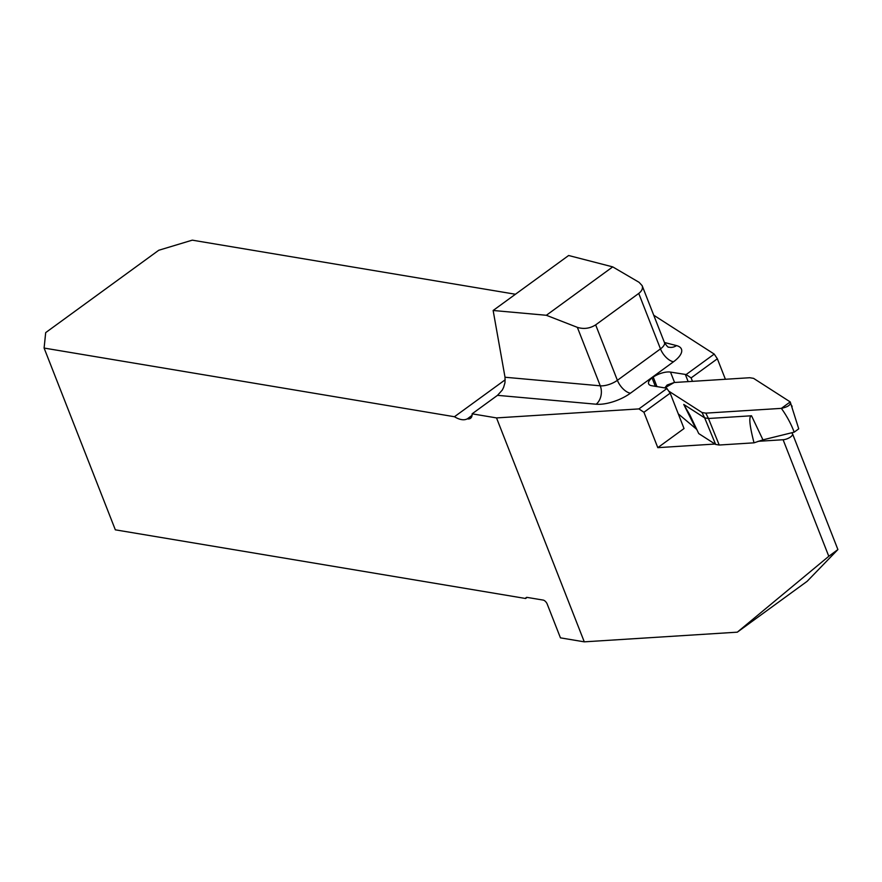 <?xml version="1.0" encoding="UTF-8"?>
<svg xmlns="http://www.w3.org/2000/svg" width="882" height="882" viewBox="0 0 882 882"><rect width="100%" height="100%" fill="white"/><g stroke="black" fill="none" stroke-linecap="round" stroke-linejoin="round"><path stroke-width="1.32" d="M527.116 597.401L525.628 598.492L115.333 529.828L44.1 348.059L45.688 332.613L158.749 250.268L192.265 240.158L515.441 294.246M525.628 598.492A4.201 2.128 53.9 0 1 526.124 597.61A4.201 2.128 53.9 0 1 527.193 597.412L543.158 600.08A4.201 2.128 53.9 0 1 547.226 604.115L560.445 637.851L584.281 641.842L496.522 417.914L472.113 413.823A12.591 6.372 -126.1 0 1 470.503 418.3A12.591 6.372 -126.1 0 1 467.317 418.884L472.046 415.444M472.057 415.345L467.317 418.884M467.217 418.873A25.181 12.756 53.9 0 1 454.45 416.734L505.232 379.756M44.1 348.059L454.45 416.734M546.344 315.282L493.137 310.486L505.022 377.242L600.267 385.82L577.357 327.354C583.774 329.339 589.871 328.512 595.659 324.874L638.744 293.43C641.931 290.972 643.066 288.381 642.14 285.636L639.075 282.317L612.725 266.882L546.344 315.282L577.357 327.354M493.137 310.486L568.636 255.504L612.725 266.882M595.659 324.874L617.389 380.318A13.428 5.314 158.6 0 1 600.267 385.82A13.428 9.669 -84.9 0 1 596.166 404.221L497.503 395.334L502.255 390.098L503.6 387.407L504.989 382.656L505.022 377.242M497.503 395.334L472.113 413.823M653.727 315.216L714.222 354.079L717.364 358.787L691.124 377.904L686.13 374.541L670.496 372.094A13.428 5.314 -21.4 0 0 653.22 377.066L652.052 377.915A13.428 5.314 -21.4 0 0 648.623 383.813A13.428 5.314 -21.4 0 0 651.765 385.732L666.671 388.223L670.177 393.163L643.926 412.269L657.796 447.659L684.035 428.542L670.177 393.163M643.926 412.269L638.932 408.906L496.522 417.914M638.932 408.906L667.024 388.455M686.13 374.541L714.222 354.079M791.419 432.842L792.036 433.238A6.714 2.657 158.6 0 1 792.543 433.823A6.714 2.657 158.6 0 1 789.853 437.45A6.714 2.657 158.6 0 1 783.106 439.732L828.793 556.299L837.9 549.552L807.129 581.326L737.308 632.173L584.281 641.842M828.793 556.299L737.308 632.173M783.106 439.732L758.046 441.32M715.026 444.043L657.796 447.659M688.147 381.619L685.391 374.585M692.469 381.344L691.124 377.904M725.39 379.26L717.364 358.787M655.348 386.327L652.052 377.915M656.958 386.592L653.22 377.066M762.952 439.853L754.022 442.83C749.457 425.124 748.62 416.106 751.519 415.775L762.952 439.853L794.186 432.158C791.055 423.845 786.777 415.918 781.364 408.366C788.177 406.856 791.132 404.706 790.228 401.916L798.739 428.839L794.186 432.158M678.302 413.89L695.843 428.63L683.759 404.441L690 415.224L698.742 433.58L715.633 444.429L719.216 445.024L754.022 442.83M790.228 401.916L753.57 378.356L749.766 377.728L674.212 382.501L667.134 385.015L664.774 387.904L674.212 382.501L749.766 377.728L753.57 378.356L790.228 401.916L781.364 408.366L705.809 413.14L702.006 412.5L668.876 391.211L702.006 412.5L705.809 413.14L781.364 408.366M683.759 404.441L704.652 417.87L702.006 412.5M705.809 413.14L708.455 418.498L751.519 415.775M791.793 405.698L792.113 406.657M719.216 445.024L708.455 418.498L704.652 417.87L715.633 444.429M695.843 428.63L696.945 429.71M664.422 342.481L676.527 345.601A13.428 10.816 -75.5 0 1 668.666 347.122L668.677 347.122C668.324 347.695 666.913 346.174 664.455 342.569A13.428 5.314 158.6 0 1 660.475 348.886L638.744 293.43M596.166 404.221A26.857 10.628 -21.4 0 0 630.421 393.218L673.506 361.774A26.857 10.628 -21.4 0 0 676.527 345.601M630.421 393.218A13.428 6.824 -126.1 0 1 617.389 380.318L660.475 348.886A13.428 6.824 53.9 0 0 673.506 361.774M674.565 382.479L670.496 372.094M664.455 342.569L642.14 285.636M837.9 549.552L792.543 433.823"/></g></svg>
